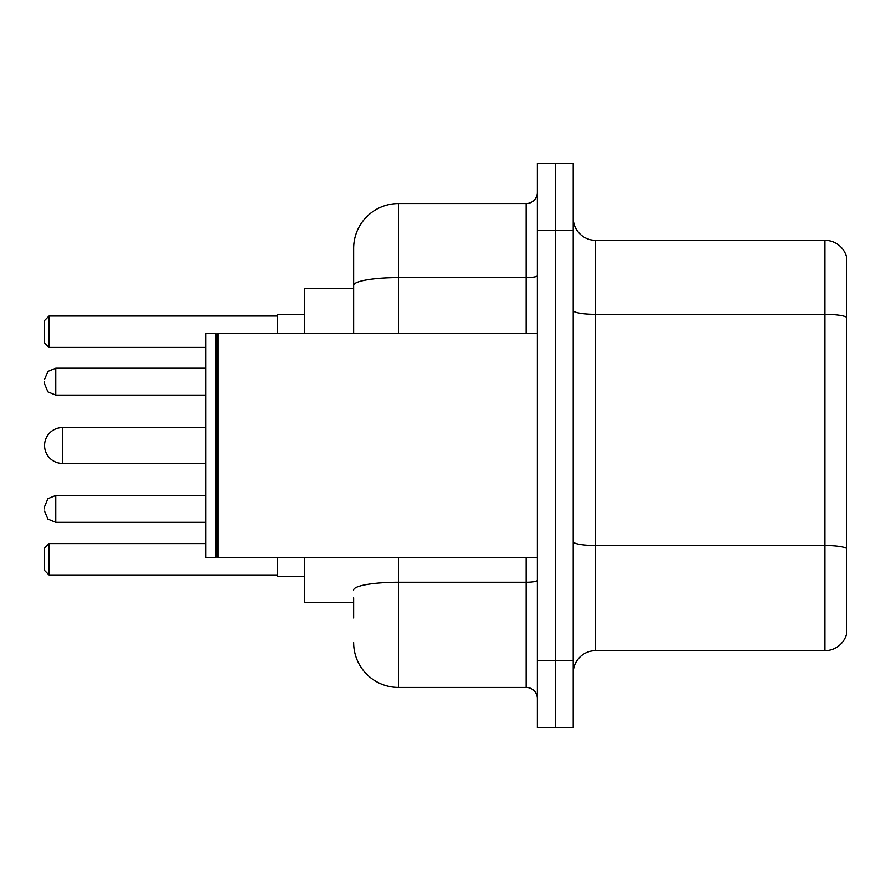 <?xml version="1.0" encoding="UTF-8"?>
<svg xmlns="http://www.w3.org/2000/svg" width="891" height="891" viewBox="0 0 891 891"><rect width="100%" height="100%" fill="white"/><g stroke="black" fill="none" stroke-linecap="round" stroke-linejoin="round"><path stroke-width="1.34" d="M353.66 328.556L353.66 285.41L353.66 288.706L304.388 288.706L304.388 333.501M353.66 602.294L304.388 602.294L304.388 557.499M353.66 617.975L353.66 597.816M537.34 660.532L537.34 727.735L555.26 727.735L555.26 660.532L555.26 727.735L573.18 727.735L573.18 660.532L555.26 660.532L555.26 230.468L555.26 660.532L537.34 660.532L537.34 230.468L555.26 230.468L555.26 163.265L555.26 230.468L573.18 230.468L573.18 660.532M573.18 230.468L573.18 163.265L537.34 163.265L537.34 230.468M398.466 557.499L398.466 687.418L526.135 687.418L526.135 557.499M353.66 333.501L353.66 248.389A44.795 44.795 0 0 1 398.466 203.582L526.135 203.582A11.204 11.204 0 0 0 537.34 192.389M353.66 248.389L353.66 273.025M537.34 698.611A11.204 11.204 0 0 0 526.135 687.418M398.466 687.418A44.795 44.795 0 0 1 353.66 642.611M573.18 673.084A22.398 22.398 0 0 1 595.578 650.675L824.943 650.675L824.943 240.325L595.578 240.325A22.398 22.398 0 0 1 573.18 217.916A22.398 22.398 0 0 0 595.578 240.325L595.578 650.675M846.45 256.452A22.398 22.398 0 0 0 824.943 240.325A22.398 22.398 0 0 1 846.45 256.452L846.45 634.548A22.398 22.398 0 0 1 824.943 650.675M846.45 317.474L846.45 561.085M205.821 427.58L62.47 427.58A17.92 17.92 0 0 0 44.55 445.5A17.92 17.92 0 0 1 62.47 427.58A17.92 17.92 0 0 0 44.55 445.5A17.92 17.92 0 0 1 62.47 427.58L62.47 463.42A17.92 17.92 0 0 1 44.55 445.5M218.15 557.499L217.025 556.374L217.025 334.626L218.15 333.501L218.15 557.499L537.34 557.499M215.9 557.499L205.821 557.499L205.821 333.501L215.9 333.501L215.9 557.499L217.025 556.374M277.502 557.499L277.502 576.533L304.388 576.533M304.388 314.467L277.502 314.467L277.502 333.501M49.027 574.973L44.55 570.485L44.55 548.088L49.027 543.61L49.027 574.973L277.502 574.973M49.027 543.61L205.821 543.61M49.027 347.39L44.55 342.912L44.55 320.515L49.027 316.027L49.027 347.39L205.821 347.39M49.027 316.027L277.502 316.027M44.55 508.895L44.55 506.656L44.55 508.895M44.55 381.66L44.55 383.898L44.55 381.66M537.34 580.308A11.204 1.949 0 0 1 526.135 582.257L398.466 582.257A44.795 7.774 180 0 0 353.66 590.042M398.466 203.582L398.466 277.624L526.135 277.624L526.135 203.582M353.66 285.41A44.795 7.774 180 0 1 398.466 277.624L398.466 333.501M526.135 333.501L526.135 277.624A11.204 1.949 0 0 0 537.34 275.675M846.45 317.163A22.398 3.887 180 0 0 824.943 314.356L595.578 314.356A22.398 3.887 -0 0 1 573.18 310.469M846.45 548.321A22.398 3.887 180 0 0 824.943 545.526L595.578 545.526A22.398 3.887 0 0 1 573.18 541.628M44.55 506.656L47.891 498.67L55.754 495.452L47.891 498.67L44.55 506.656L47.891 498.67L55.754 495.452L47.891 498.67L44.55 506.656L47.891 498.67L55.754 495.452L47.891 498.67L44.55 506.656L47.891 498.67L55.754 495.452L47.891 498.67L44.55 506.656L47.891 498.67L55.754 495.452L55.754 522.326L47.891 519.108L44.55 511.133L47.891 519.108L55.754 522.326L47.891 519.108L44.55 511.133L47.891 519.108L55.754 522.326L47.891 519.108L44.55 511.133L47.891 519.108L55.754 522.326L47.891 519.108L44.55 511.133L47.891 519.108L55.754 522.326L205.821 522.326M205.821 368.217L55.754 368.217L55.754 395.103L47.891 391.884L44.55 383.898M217.025 334.626L215.9 333.501M218.15 333.501L537.34 333.501M205.821 463.42L62.47 463.42M55.754 495.452L205.821 495.452M55.754 522.326L47.891 519.108L44.55 511.133M55.754 395.103L205.821 395.103M55.754 368.217L47.891 371.436L44.55 379.421"/></g></svg>
